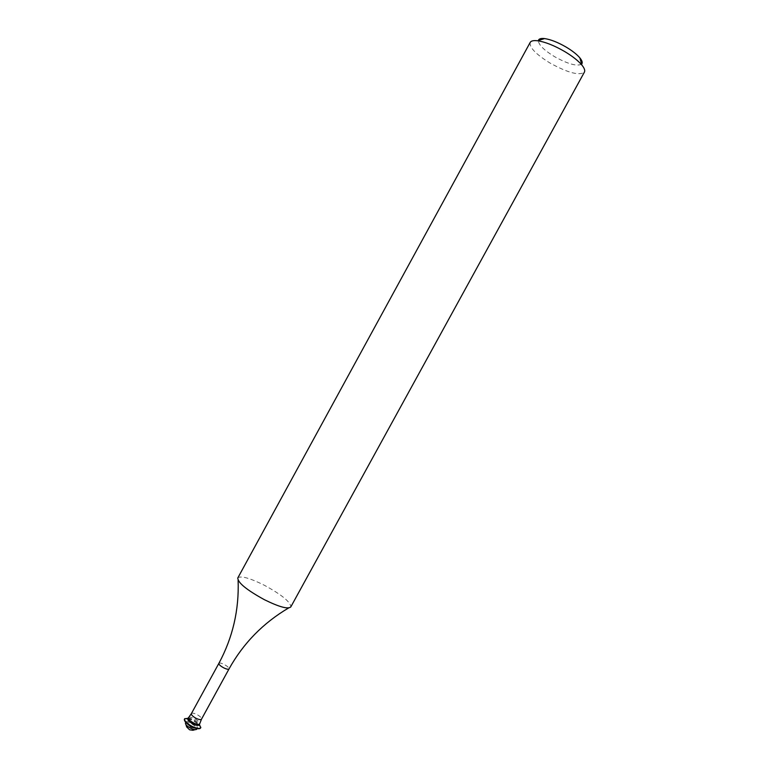 <?xml version="1.0" encoding="UTF-8"?>
<svg xmlns="http://www.w3.org/2000/svg" width="769" height="769" viewBox="0 0 769 769"><rect width="100%" height="100%" fill="white"/><g stroke="black" fill="none" stroke-linecap="round" stroke-linejoin="round"><path stroke-width="0.58" stroke-dasharray="3.85 2.88" d="M581.604 64.173C576.933 66.547 567.887 64.029 554.478 56.618C543.798 50.033 538.435 44.669 538.377 40.507M530.187 42.42C529.226 47.399 535.878 54.291 550.143 63.116C567.983 72.892 579.403 75.891 584.411 72.103M186.656 726.926L189.981 727.339L192.836 730.3M185.502 722.975C186.338 722.081 188.338 722.37 191.519 723.84C195.259 725.898 197.008 727.666 196.777 729.147M186.088 722.725L186.098 721.899C186.925 721.005 188.934 721.293 192.106 722.773C195.845 724.821 197.604 726.59 197.373 728.07L196.681 728.522M184.531 719.015L185.069 718.64M187.896 718.602L193.019 720.447L199.171 724.783M188.097 718.246L193.211 720.092L199.373 724.417M187.896 718.64L187.876 718.64C188.847 717.91 190.818 718.246 193.817 719.649C197.373 721.582 199.142 723.302 199.142 724.792L199.152 724.811M188.636 717.429C189.712 716.881 191.635 717.266 194.403 718.573C197.729 720.361 199.517 722.014 199.767 723.523M237.804 577.942L237.996 577.673C241.485 575.721 250.281 578.25 264.363 585.267C281.185 594.437 290.038 601.56 290.913 606.645L290.788 606.943M200.661 727.176L200.642 727.839M191.375 713.613C192.106 712.825 193.903 713.103 196.758 714.43C200.113 716.275 201.699 717.852 201.507 719.159M218.867 663.368C219.53 662.705 221.289 663.061 224.135 664.426C227.509 666.271 229.133 667.771 229.027 668.924M185.954 724.638L185.464 723.062M186.098 721.899L185.8 722.437M186.031 722.043L184.329 719.39M290.913 606.645L288.635 607.952M237.996 577.673L238.121 580.297M197.277 728.205L200.43 728.214M197.373 728.07L197.075 728.608M195.143 729.666L196.729 729.233"/><path stroke-width="1.15" d="M538.377 40.507C538.809 38.815 540.867 38.171 544.567 38.575C550.681 39.479 557.881 42.314 566.167 47.101C572.357 50.812 576.933 54.416 579.903 57.925C582.239 60.818 582.806 62.904 581.604 64.173M564.609 51.494C554.189 45.486 545.173 41.911 537.541 40.776C533.542 40.305 531.091 40.853 530.187 42.42L237.804 577.942C237.765 582.681 246.628 589.938 264.382 599.695C279.214 606.981 288.01 609.404 290.788 606.943L584.411 72.103C585.238 70.498 584.382 68.133 581.835 65.019C578.125 60.664 572.376 56.156 564.609 51.494M195.143 729.666L192.836 730.3L189.568 729.791L186.656 726.926L185.954 724.638M197.075 728.608L196.729 729.233C195.826 730.031 193.836 729.714 190.77 728.281C187.136 726.301 185.367 724.561 185.464 723.062L185.8 722.437M196.681 728.522L191.366 727.195L186.088 722.725M200.642 727.839L200.43 728.214C199.075 729.262 196.258 728.781 191.971 726.772C186.867 723.994 184.32 721.533 184.329 719.39L184.531 719.015M185.069 718.64L187.896 718.602M199.373 724.417L200.757 727.666C199.594 728.945 196.729 728.522 192.173 726.407C186.79 723.456 184.272 720.928 184.608 718.823L188.097 718.246M199.142 724.792L199.084 724.936C198.277 725.821 196.278 725.532 193.096 724.052C189.337 721.985 187.578 720.226 187.809 718.765L184.733 718.64M199.767 723.523L199.68 723.85C198.873 724.734 196.874 724.446 193.682 722.966C189.933 720.899 188.174 719.14 188.405 717.679L188.636 717.429M199.171 724.783L200.661 727.176M288.635 607.952C263.104 623.025 243.244 643.355 229.027 668.924L201.507 719.159C200.786 719.947 198.998 719.669 196.133 718.333C192.759 716.487 191.173 714.91 191.375 713.613L187.809 718.765M229.027 668.924C228.374 669.578 226.615 669.232 223.769 667.867C220.386 666.012 218.752 664.512 218.867 663.368L191.375 713.613M544.567 38.575L537.541 40.776M201.507 719.159L199.69 723.831M238.121 580.297C239.169 609.923 232.757 637.616 218.867 663.368M199.68 723.85L199.084 724.936M199.152 724.811L200.844 727.464M579.903 57.925L581.835 65.019"/></g></svg>
